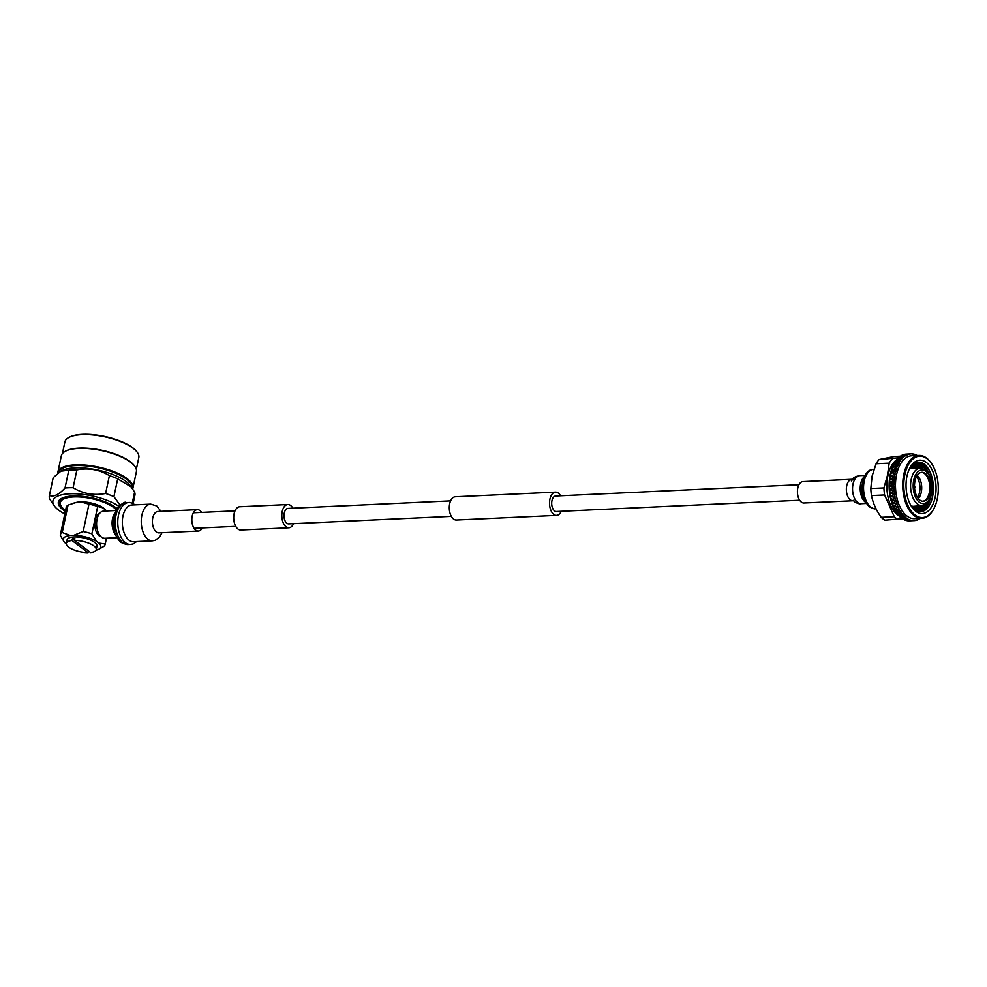 <?xml version="1.0" encoding="UTF-8"?>
<svg xmlns="http://www.w3.org/2000/svg" width="987" height="987" viewBox="0 0 987 987"><rect width="100%" height="100%" fill="white"/><g stroke="black" fill="none" stroke-linecap="round" stroke-linejoin="round"><path stroke-width="1.48" d="M293.571 523.678A11.634 6.527 -92.7 0 1 288.895 527.774A11.634 6.527 -92.7 0 1 282.22 511.525A11.634 6.527 -92.7 0 1 287.822 504.542A11.634 6.527 -92.7 0 1 292.855 508.182M288.895 527.774L240.779 530.007A11.634 6.527 -92.7 0 1 234.116 513.746A11.634 6.527 -92.7 0 1 239.705 506.763L287.822 504.542M560.542 495.795A11.634 6.527 87.3 0 0 555.508 492.143A11.634 6.527 87.3 0 0 549.919 499.126A11.634 6.527 87.3 0 0 556.582 515.387A11.634 6.527 87.3 0 0 561.258 511.291M555.508 492.143L455.278 496.782A11.634 6.527 87.3 0 0 449.69 503.765A11.634 6.527 87.3 0 0 456.352 520.026L556.582 515.387M798.952 484.753L555.693 496.017A7.76 4.343 87.3 0 0 551.955 500.668A7.76 4.343 87.3 0 0 556.409 511.513L799.667 500.249M451.318 516.374L288.71 523.9A7.76 4.343 -92.7 0 1 284.268 513.067A7.76 4.343 -92.7 0 1 287.994 508.416L450.603 500.878M853.94 500.73L803.936 503A10.697 5.996 -92.7 0 1 797.792 488.047A10.697 5.996 -92.7 0 1 802.937 481.619L852.941 479.25L851.325 480.903C852.336 478.14 855.149 476.388 859.788 475.635A14.052 7.884 -92.7 0 0 853.027 484.062A14.052 7.884 -92.7 0 0 857.703 502.543A14.052 7.884 -92.7 0 0 861.083 503.715C860.146 504.209 858.036 503.654 854.754 502.05L853.224 500.347M116.972 537.705L104.844 538.273A13.596 7.625 -92.7 0 1 97.047 519.261A13.596 7.625 -92.7 0 1 103.586 511.106L115.713 510.538M202.335 527.909A10.697 5.996 -92.7 0 1 198.338 531.043A10.697 5.996 -92.7 0 1 192.206 516.078A10.697 5.996 -92.7 0 1 197.351 509.662A10.697 5.996 -92.7 0 1 201.619 512.413M101.069 536.731A12.017 6.736 -92.7 0 1 95.196 520.013A12.017 6.736 -92.7 0 1 99.971 512.981M72.384 538.779A15.261 5.342 -168 0 1 73.606 538.692A15.261 5.342 -168 0 1 74.913 538.655L74.543 540.407L90.557 552.523A15.261 5.342 -168 0 0 96.22 549.697A15.261 5.342 -168 0 0 89.607 543.541A15.261 5.342 -168 0 0 74.543 540.407L72.384 538.779L72.014 540.531A15.261 5.342 -168 0 0 66.351 543.343A15.261 5.342 -168 0 0 72.964 549.512A15.261 5.342 -168 0 0 88.028 552.634L88.398 550.894M88.028 552.634L72.014 540.531M97.688 506.467L102.537 507.713A19.555 6.847 -168 0 0 82.513 502.383L88.978 504.147L83.167 531.537A22.898 8.019 12 0 1 91.865 533.856L97.688 506.467A22.898 8.019 -168 0 0 88.978 504.147M106.423 538.199L105.202 543.948L98.922 543.134L96.714 541.456L91.865 533.856M83.167 531.537L73.704 535.336L70.237 535.497L62.218 532.511L68.041 505.122A22.898 8.019 -168 0 0 66.178 507.478L60.355 534.868A22.898 8.019 12 0 1 62.218 532.511M96.714 541.456A19.197 6.724 -168 0 0 73.704 535.336M96.035 550.203A19.197 6.724 -168 0 0 98.922 549.179L103.277 546.749A22.898 8.019 12 0 0 105.153 544.392L106.46 538.186M98.922 549.179A19.197 6.724 -168 0 0 98.922 543.134M68.041 505.122L75.407 502.704A19.555 6.847 -168 0 0 73.778 503.086A19.555 6.847 -168 0 0 73.519 503.16M70.237 535.497A19.197 6.724 -168 0 0 64.081 541.777L60.293 535.312A22.898 8.019 12 0 1 60.355 534.868M64.081 541.777A19.197 6.724 -168 0 0 65.142 542.924L66.314 543.812M105.325 509.81A17.174 6.008 -168 0 0 80.255 501.902A17.174 6.008 -168 0 0 75.431 502.704M65.549 510.427A29.635 10.376 12 0 1 60.787 505.492A29.635 10.376 12 0 1 73.692 496.942A29.635 10.376 12 0 1 116.145 509.662M136.946 451.898A37.21 13.016 -168 0 0 136.749 451.614A37.21 13.016 -168 0 0 82.353 434.366A37.21 13.016 -168 0 0 69.226 437.266A37.21 13.016 -168 0 0 68.917 437.438M62.415 453.601L64.908 441.868A37.777 13.226 12 0 1 68.609 437.611A37.777 13.226 12 0 1 81.946 434.662A37.777 13.226 12 0 1 137.168 452.182A37.777 13.226 12 0 1 138.822 457.573L136.329 469.306M65.438 451.244A37.777 13.226 12 0 1 65.747 451.071A37.777 13.226 12 0 1 79.083 448.123A37.777 13.226 12 0 1 134.306 465.642A37.777 13.226 12 0 1 134.516 465.926M57.777 473.328A38.357 13.423 12 0 1 57.875 472.168L61.367 455.735A38.357 13.423 12 0 1 65.13 451.404A38.357 13.423 12 0 1 78.664 448.419A38.357 13.423 12 0 1 134.725 466.209A38.357 13.423 12 0 1 136.403 471.687L132.912 488.121A38.357 13.423 12 0 1 132.665 488.91M57.875 472.168A38.357 13.423 12 0 1 75.172 464.852A38.357 13.423 12 0 1 114.702 471.983A38.357 13.423 12 0 1 132.912 488.121M58.307 472.909L58.319 472.822A37.777 13.226 12 0 1 75.37 465.605A37.777 13.226 12 0 1 114.06 472.539A37.777 13.226 12 0 1 132.283 488.331M61.231 471.009A37.777 13.226 12 0 1 61.539 470.824A37.777 13.226 12 0 1 74.889 467.887A37.777 13.226 12 0 1 130.111 485.407L134.614 492.081A41.787 14.62 12 0 1 134.898 495.301L133.134 503.592M53.088 478.189A41.787 14.62 12 0 1 53.138 477.93A41.787 14.62 12 0 1 53.199 477.671L60.886 471.194L68.806 470.182A41.787 14.62 -168 0 1 71.989 469.96A41.787 14.62 -168 0 1 76.887 469.898L73.1 487.726C83.031 493.796 93.876 495.708 105.609 493.488A41.787 14.62 12 0 1 113.912 496.671L119.933 504.875M64.809 513.931A37.21 13.016 12 0 1 54.556 506.232L49.634 498.99A41.787 14.62 12 0 1 49.35 495.758A41.787 14.62 12 0 1 49.412 495.499C53.717 497.164 58.924 494.672 65.019 488.022A41.787 14.62 12 0 1 68.202 487.788A41.787 14.62 12 0 1 73.1 487.726M54.556 506.232A37.21 13.016 12 0 1 69.719 493.808A37.21 13.016 12 0 1 118.588 506.134M116.824 508.478A31.683 11.091 -168 0 0 72.643 496.017A31.683 11.091 -168 0 0 59.578 499.878A31.683 11.091 -168 0 0 65.339 511.377M76.887 469.898C88.596 467.665 99.428 469.59 109.409 475.648A41.787 14.62 12 0 1 117.7 478.843L131.357 487.06M53.199 477.671L49.412 495.499M65.019 488.022L68.806 470.182M134.614 492.081L132.258 503.173M117.7 478.843L113.912 496.671M109.409 475.648L105.609 493.488M60.034 499.447A31.004 10.857 -168 0 0 61.465 506.615M62.045 498.176A30.535 10.684 -168 0 0 60.17 504.234L60.787 505.492M82.513 502.383L75.407 502.704M106.818 510.945L102.537 507.713M96.22 549.697L96.96 546.193A15.261 5.342 -168 0 0 89.718 539.778A15.261 5.342 -168 0 0 73.976 536.94A15.261 5.342 -168 0 0 67.091 539.852L66.351 543.343M914.554 488.034L915.245 487.479L914.48 486.295M921.488 472.354A14.497 8.13 -92.7 0 1 929.322 492.612A14.497 8.13 -92.7 0 1 922.82 501.273M930.272 492.575A14.497 8.13 -92.7 0 1 923.301 501.273A14.497 8.13 -92.7 0 1 914.986 481.014A14.497 8.13 -92.7 0 1 921.957 472.304A14.497 8.13 -92.7 0 1 930.272 492.575M922.216 505.554C931.592 502.136 929.223 499.323 931.777 493.969C933.171 478.892 929.409 470.281 920.489 468.146A18.728 10.499 -92.7 0 0 911.223 479.398A18.728 10.499 -92.7 0 0 922.216 505.554L913.937 506.294A19.086 10.697 -92.7 0 1 913.691 506.306A19.086 10.697 -92.7 0 1 911.137 505.887M909.422 468.85A19.086 10.697 -92.7 0 1 911.926 468.183A19.086 10.697 -92.7 0 1 912.173 468.183L920.489 468.146M911.494 506.442A24.811 13.904 87.3 0 0 911.507 506.405L913.691 506.306M913.333 506.319A24.811 13.904 -92.7 0 1 912.457 507.626M913.16 508.379A24.811 13.904 87.3 0 0 914.69 506.22M916.565 506.06A24.811 13.904 -92.7 0 1 914.122 509.255M914.813 509.798A24.811 13.904 87.3 0 0 917.935 505.936M919.798 505.776A24.811 13.904 -92.7 0 1 915.751 510.415M916.442 510.797A24.811 13.904 87.3 0 0 921.167 505.652M923.079 505.43A24.811 13.904 -92.7 0 1 917.367 511.192M918.046 511.414A24.811 13.904 87.3 0 0 924.671 504.9M927.398 502.963A24.811 13.904 -92.7 0 1 918.971 511.624M919.65 511.698A24.811 13.904 87.3 0 0 930.087 499.04M918.268 462.163A24.811 13.904 -92.7 0 1 932.431 496.831A24.811 13.904 -92.7 0 1 920.563 511.722M909.619 468.443A24.811 13.904 -92.7 0 1 918.317 462.163A24.811 13.904 -92.7 0 1 932.542 496.831A24.811 13.904 -92.7 0 1 920.612 511.722A24.811 13.904 -92.7 0 1 911.371 506.257M935.133 497.51A26.711 14.978 -92.7 0 1 911.828 506.973A26.711 14.978 -92.7 0 1 906.967 476.215A26.711 14.978 -92.7 0 1 910.014 467.69A26.711 14.978 -92.7 0 1 928.89 464.914A26.711 14.978 -92.7 0 1 935.133 497.51M937.243 499.114A30.72 17.223 87.3 0 0 931.654 463.742A30.72 17.223 87.3 0 0 904.857 474.611A30.72 17.223 87.3 0 0 912.037 512.105A30.72 17.223 87.3 0 0 933.739 508.91A30.72 17.223 87.3 0 0 937.243 499.114M933.579 509.193A31.485 17.655 -92.7 0 1 933.431 509.489A31.485 17.655 -92.7 0 1 921.87 518.348A31.485 17.655 -92.7 0 1 903.821 474.34A31.485 17.655 -92.7 0 1 918.959 455.439A31.485 17.655 -92.7 0 1 931.284 463.199A31.485 17.655 -92.7 0 1 931.469 463.471M921.87 518.348L914.616 518.681A31.485 17.655 -92.7 0 1 896.554 474.673A31.485 17.655 -92.7 0 1 911.704 455.772L918.959 455.439M914.776 454.649L915.751 454.736A33.398 18.716 -92.7 0 1 916.824 455.229M915.751 454.736L915.48 454.637A33.398 18.716 -92.7 0 0 915.171 454.513L914.9 454.427A33.398 18.716 -92.7 0 0 913.802 454.131L913.53 454.082A33.398 18.716 -92.7 0 0 913.209 454.02L912.938 453.983A33.398 18.716 -92.7 0 0 911.84 453.897L911.569 453.884A33.398 18.716 -92.7 0 0 911.248 453.884L910.853 453.921M909.878 454.02L908.817 454.501L909.878 454.02A33.398 18.716 -92.7 0 1 910.976 453.897L910.396 453.934M909.298 454.119L905.647 454.427L908.817 454.501M907.954 454.501L906.917 455.056L907.954 454.501A33.398 18.716 -92.7 0 1 909.027 454.18M907.386 454.723L903.747 455.155L906.917 455.056M906.078 455.352L905.079 455.969L906.078 455.352A33.398 18.716 -92.7 0 1 907.127 454.834M905.523 455.673L901.921 456.228L905.079 455.969M904.277 456.549L903.315 457.215L904.277 456.549A33.398 18.716 -92.7 0 1 905.276 455.834M903.747 456.981L900.169 457.647L903.315 457.215M902.562 458.079L901.637 458.807L902.562 458.079A33.398 18.716 -92.7 0 1 903.512 457.178M902.069 458.61L898.528 459.387L901.637 458.807M900.958 459.942L900.082 460.707L900.958 459.942A33.398 18.716 -92.7 0 1 901.847 458.856M900.502 460.559L897.06 461.867L899.823 460.559M899.478 462.089L898.651 462.891L899.478 462.089A33.398 18.716 -92.7 0 1 900.292 460.843M899.058 462.792L895.702 464.198L898.392 462.792M898.145 464.519L897.368 465.346L898.145 464.519A33.398 18.716 -92.7 0 1 898.873 463.125M897.775 465.296L894.493 466.777L897.109 465.296M896.973 467.196L896.233 468.035L896.973 467.196A33.398 18.716 -92.7 0 1 897.615 465.667M896.652 468.048L893.445 469.578L895.974 468.035M895.974 470.096L895.283 470.947L895.974 470.096A33.398 18.716 -92.7 0 1 896.504 468.443M895.702 470.996L892.581 472.576L895.024 470.996M895.147 473.18L894.506 474.031L895.147 473.18A33.398 18.716 -92.7 0 1 895.579 471.428M912.815 454.106L913.802 454.131M894.938 474.142L891.903 475.734L894.506 474.031L892.581 472.576L890.558 473.846M895.197 474.55L894.259 474.13M892.014 475.623L893.753 476.943L894.814 476.647L893.926 477.264L891.903 475.734L889.731 477.19A33.398 18.716 -92.7 0 0 889.669 477.535L891.236 478.732L893.753 476.943M894.037 477.165L894.641 477.807L893.926 477.264L891.236 478.732M894.641 477.807L893.679 477.412M891.532 478.942L893.346 480.324L894.395 479.978L893.543 480.607L891.421 479.028L890.348 479.805M894.395 479.978L893.346 480.324M893.642 480.546L894.296 481.162L893.543 480.607L891.138 482.409L893.013 480.57L889.139 484M894.296 481.162L893.309 480.792M891.236 482.372L893.149 483.766L894.173 483.383L893.358 484.012L891.138 482.409L889.336 483.79M894.173 483.383L893.149 483.766M893.457 484L894.148 484.58L893.358 484.012L891.051 485.851L892.828 484.025L889.151 487.479M894.148 484.58L893.136 484.247M891.162 485.838L893.161 487.257L894.16 486.825L893.371 487.467L891.051 485.851L889.336 487.245M894.16 486.825L893.161 487.257M893.482 487.479L894.197 488.034L893.371 487.467L891.175 489.305L892.853 487.516L889.361 490.958A33.398 18.716 -92.7 0 0 889.386 491.353L891.261 492.587L893.593 490.921L891.175 489.305L889.534 490.687M894.197 488.034L893.173 487.738M891.286 489.33L893.371 490.749L894.345 490.28L893.371 490.749M894.345 490.28L889.78 494.413A33.398 18.716 -92.7 0 0 889.83 494.795L891.779 496.005L894.728 493.697L891.779 496.005M893.704 490.971L894.456 491.477L893.593 490.921L889.929 494.105M894.456 491.477L893.408 491.23M893.778 494.191L889.608 491.514M894.728 493.697L890.397 497.781M894.136 494.413L894.913 494.882L893.852 494.672M892.137 496.214L894.395 497.571L895.32 497.041L894.395 497.571M895.32 497.041L891.199 501.038M894.765 497.781L895.295 498.497L894.493 498.028M892.853 499.533L895.197 500.828L896.085 500.286L895.197 500.828M896.085 500.286L892.186 504.147A33.398 18.716 -92.7 0 0 892.297 504.505L894.456 505.541L897.047 503.382L894.456 505.541M895.579 501.038L896.159 501.717L895.32 501.273M893.766 502.716L896.184 503.95M897.047 503.382L893.346 507.071M896.578 504.135L897.195 504.776L896.332 504.357M894.851 505.726L897.343 506.874L898.17 506.294L897.343 506.874M898.17 506.294L894.666 509.785M897.751 507.059L898.404 507.651L897.516 507.269M896.11 508.539L898.663 509.588L899.465 509.008L898.663 509.588M899.465 509.008L896.134 512.253M899.083 509.761L899.762 510.304L898.861 509.946M897.516 511.118L900.132 512.068L900.897 511.488L900.132 512.068M900.897 511.488L897.516 514.19M900.551 512.216L901.267 512.697L900.341 512.389M899.046 513.45L901.723 514.264L902.451 513.684L900.477 515.165M902.155 514.387L902.895 514.819L901.958 514.548M897.504 514.202A33.398 18.716 -92.7 0 1 896.517 512.858L898.417 513.474L897.504 514.202L898.849 513.141L897.726 514.449A33.398 18.716 -92.7 0 0 897.911 514.708L900.28 515.362L901.933 514.079M900.712 515.485L904.129 515.609L902.217 516.867M903.858 516.275L904.623 516.633L903.673 516.411M899.811 516.337L902.032 517.114L903.623 515.954M902.463 517.213L905.893 517.213L904.043 518.261M905.671 517.842L906.448 518.126L905.474 517.953M901.6 517.854L903.858 518.533L905.412 517.496M904.314 518.607L907.546 519.076M907.361 519.162L906.214 519.668L909.681 519.878L906.72 520.581M906.029 519.742L905.03 520.124A33.398 18.716 -92.7 0 0 905.239 520.198L908.83 519.989L906.214 519.668M907.263 518.718L904.117 518.706M903.105 519.224A33.398 18.716 -92.7 0 0 903.315 519.335L906.905 519.1M905.918 519.31L903.315 519.298M903.574 519.47A33.398 18.716 -92.7 0 0 904.758 520.013L905.572 519.693M903.673 518.631L901.662 518.261M902.846 519.063A33.398 18.716 -92.7 0 1 901.686 518.311M907.497 518.817A33.398 18.716 -92.7 0 1 906.448 518.126M905.03 517.867L902.278 517.324M901.834 517.237L899.848 516.756M900.983 517.768A33.398 18.716 -92.7 0 1 899.873 516.806M905.634 517.509A33.398 18.716 -92.7 0 1 904.623 516.633M903.228 516.312L900.514 515.621M900.07 515.51L897.911 514.683M903.845 515.868A33.398 18.716 -92.7 0 1 902.895 514.819M899.194 516.139A33.398 18.716 -92.7 0 1 898.133 514.98M901.526 514.424L898.849 513.61M898.849 513.141L897.714 514.03M896.134 512.29A33.398 18.716 -92.7 0 0 896.295 512.537L898.626 513.302M902.167 513.919A33.398 18.716 -92.7 0 1 901.267 512.697M899.922 512.241L897.294 511.303M896.875 511.155L895.012 510.452A33.398 18.716 -92.7 0 0 895.925 511.969L896.147 511.834M895.036 509.995L897.097 510.97M900.588 511.673A33.398 18.716 -92.7 0 1 899.762 510.304M898.441 509.785L895.888 508.749M895.48 508.576L893.654 507.799A33.398 18.716 -92.7 0 0 894.481 509.465L894.703 509.378M893.704 507.343L895.702 508.367M899.145 509.169A33.398 18.716 -92.7 0 1 898.404 507.651M897.121 507.084L894.617 505.949M894.222 505.763L892.458 504.912A33.398 18.716 -92.7 0 0 893.173 506.713L894.703 505.517L893.408 506.676M897.849 506.417A33.398 18.716 -92.7 0 1 897.195 504.776M895.949 504.172L893.519 502.938M893.136 502.741L891.421 501.84A33.398 18.716 -92.7 0 0 892.038 503.765L893.63 502.531L892.273 503.765M891.52 501.433L893.383 502.519M896.714 503.456A33.398 18.716 -92.7 0 1 896.159 501.717M894.95 501.063L892.593 499.767M892.223 499.558L890.57 498.62A33.398 18.716 -92.7 0 0 891.076 500.631L892.729 499.385L891.31 500.68M890.693 498.238L892.482 499.323M895.752 500.323A33.398 18.716 -92.7 0 1 895.295 498.497M894.136 497.818L891.866 496.461M890.311 497.362L892.014 496.103L890.521 497.448M891.508 496.251L889.842 494.808M894.975 497.041A33.398 18.716 -92.7 0 1 894.629 495.141M890.286 497.349A33.398 18.716 -92.7 0 1 889.904 495.264M893.506 494.45L891.323 493.056M889.719 493.981L891.495 492.735M890.977 492.834L889.447 491.797M894.395 493.648A33.398 18.716 -92.7 0 1 894.148 491.711M889.706 493.956A33.398 18.716 -92.7 0 1 889.435 491.834M893.075 490.995L890.977 489.589M889.324 490.527L891.175 489.305L889.361 488.072M890.644 489.367L889.176 488.318M889.139 487.492A33.398 18.716 -92.7 0 0 889.151 487.874L890.953 489.108M894.012 490.194A33.398 18.716 -92.7 0 1 893.889 488.232M889.312 490.502A33.398 18.716 -92.7 0 1 889.176 488.355M892.853 487.516L890.842 486.097M889.139 487.047L891.051 485.851L889.324 484.617M890.521 485.875L889.127 484.827M889.127 484.012A33.398 18.716 -92.7 0 0 889.127 484.383L890.842 485.616M893.827 486.702A33.398 18.716 -92.7 0 1 893.815 484.74M889.127 487.01A33.398 18.716 -92.7 0 1 889.114 484.864M892.828 484.025L890.916 482.618M889.151 483.568L891.138 482.409L889.484 481.2M890.607 482.396L889.275 481.372M893.013 480.57L891.187 479.188L889.324 480.558A33.398 18.716 -92.7 0 0 889.299 480.928L890.94 482.149M893.852 483.211A33.398 18.716 -92.7 0 1 893.963 481.274M889.151 483.531A33.398 18.716 -92.7 0 1 889.262 481.397M890.891 478.979L889.608 478.004A33.398 18.716 -92.7 0 0 889.373 480.089L891.421 479.028L889.546 480.385M891.421 479.028L889.842 477.844M894.086 479.781A33.398 18.716 -92.7 0 1 894.296 477.881M893.408 477.19L891.656 475.857M889.805 476.77L891.903 475.734L890.397 474.599M891.384 475.648L890.163 474.71A33.398 18.716 -92.7 0 0 889.793 476.721M890.262 474.291L891.742 475.401M894.518 476.413A33.398 18.716 -92.7 0 1 894.851 474.587M895.937 471.441L893.445 469.578L891.36 470.774M893.988 473.92L892.334 472.65M892.063 472.452L890.903 471.552A33.398 18.716 -92.7 0 0 890.422 473.489L892.581 472.576L891.15 471.49M892.704 472.415L894.358 473.686M891.027 471.169L892.433 472.218M896.862 468.504L894.493 466.777L892.088 467.875A33.398 18.716 -92.7 0 0 891.977 468.183L893.321 469.195M894.765 470.799L893.186 469.602M891.236 470.441L893.445 469.578L892.088 468.566M892.939 469.405L891.853 468.566M893.568 469.38L895.147 470.577M891.236 470.392A33.398 18.716 -92.7 0 1 891.829 468.578M897.96 465.765L895.443 464.124L893.482 465.222M895.74 467.863L894.234 466.752M892.236 467.542L894.493 466.777L893.186 465.839M893.988 466.567L892.939 465.802A33.398 18.716 -92.7 0 0 892.236 467.493M894.629 466.543L896.122 467.653M893.112 465.482L894.395 466.37M899.219 463.261L896.801 461.743L894.79 462.804M896.875 465.136L895.443 464.124M893.395 464.852L895.702 464.198L894.456 463.359M895.209 463.964L894.21 463.273A33.398 18.716 -92.7 0 0 893.408 464.803M895.851 463.927L897.269 464.939M894.543 462.693A33.398 18.716 -92.7 0 0 894.395 462.94L895.616 463.779M900.625 461.028L899.354 460.275M898.17 462.644L896.801 461.743M894.728 462.422L897.06 461.867L895.875 461.139M896.591 461.608L895.628 461.003A33.398 18.716 -92.7 0 0 894.74 462.372M897.22 461.583L898.577 462.471M895.826 460.756L897.01 461.447M900.082 460.707L897.417 459.202M898.306 459.658L899.613 460.435L898.306 459.658L896.233 460.645M896.196 460.263L898.096 459.535M898.738 459.51L900.033 460.275M897.393 458.819L898.528 459.387M896.208 460.213A33.398 18.716 -92.7 0 1 897.183 459.029M901.193 458.511L899.934 457.869L897.578 458.585A33.398 18.716 -92.7 0 0 897.405 458.77M897.788 458.4L900.181 458.079M899.737 457.771L899.083 457.586M900.366 457.746L901.624 458.375M902.883 456.907L899.28 456.993A33.398 18.716 -92.7 0 0 899.095 457.154L900.169 457.647M897.812 458.35A33.398 18.716 -92.7 0 1 898.849 457.363M899.502 456.858L901.896 456.66M901.476 456.327L900.625 456.019A33.398 18.716 -92.7 0 0 899.515 456.808M902.106 456.302L903.327 456.796M900.86 455.908L901.921 456.228M904.672 455.636L901.267 456.031M903.302 455.229L902.463 455.032A33.398 18.716 -92.7 0 0 901.316 455.599L903.71 455.575M903.932 455.204L905.116 455.538M906.535 454.711L902.932 454.834A33.398 18.716 -92.7 0 0 902.735 454.921L903.747 455.155M905.202 454.489L904.376 454.39A33.398 18.716 -92.7 0 0 903.191 454.736L905.572 454.834M905.832 454.452L906.979 454.637M904.635 454.365L905.647 454.427M906.942 454.082L909.496 453.971M908.447 454.143L904.857 454.291A33.398 18.716 -92.7 0 0 904.647 454.328M905.091 454.279L907.485 454.452M907.139 454.094L906.325 454.119A33.398 18.716 -92.7 0 0 905.116 454.242M907.769 454.069L908.904 454.094M906.597 454.106L907.584 454.069L906.597 454.106M920.266 518.422A33.398 18.716 -92.7 0 1 919.884 518.681L918.922 518.878M906.831 520.26L906.967 520.63A33.398 18.716 -92.7 0 0 907.189 520.704L914.184 520.618A33.398 18.716 -92.7 0 0 915.282 520.494L915.554 520.445A33.398 18.716 -92.7 0 0 915.862 520.383L916.133 520.322A33.398 18.716 -92.7 0 0 917.207 520.013L917.466 519.915A33.398 18.716 -92.7 0 0 917.774 519.791L918.033 519.68A33.398 18.716 -92.7 0 0 919.082 519.162L919.119 518.94M918.033 519.68L917.071 519.828M916.133 520.322L915.159 520.42M913.209 520.655L908.928 520.803M911.63 520.717L912.753 520.667L911.63 520.717M908.953 520.84A33.398 18.716 -92.7 0 0 909.163 520.84L912.259 520.704M909.483 520.741L907.46 520.741A33.398 18.716 -92.7 0 0 908.682 520.84L909.94 520.741M908.151 520.371L911.248 520.519M913.32 520.618A33.398 18.716 -92.7 0 1 912.222 520.531M909.409 519.779A33.398 18.716 -92.7 0 1 908.336 519.285M910.791 520.507L907.978 520.42M907.522 520.396L905.511 520.285A33.398 18.716 -92.7 0 0 906.708 520.605L907.843 520.013M911.359 520.383A33.398 18.716 -92.7 0 1 910.261 520.087M898.935 515.868A29.955 16.791 -92.7 0 1 887.893 475.722A29.955 16.791 -92.7 0 1 896.344 460.028M898.355 457.808L879.146 459.535L894.136 456.487L900.354 456.191M889.188 463.15L887.424 475.5L883.92 487.936L870.818 488.54L872.076 476.215L876.086 463.754L889.188 463.15A33.398 18.716 -92.7 0 1 892.26 458.93M876.086 463.754A33.398 18.716 -92.7 0 1 879.146 459.535M898.059 519.557A33.398 18.716 -92.7 0 1 894.308 516.732L881.206 517.336A33.398 18.716 -92.7 0 0 884.944 520.161L902.377 518.78M881.206 517.336C876.172 510.205 872.927 502.963 871.484 495.597L884.599 494.993L894.308 516.732M884.599 494.993A33.398 18.716 -92.7 0 1 883.92 487.936M871.484 495.597A33.398 18.716 -92.7 0 1 870.818 488.54M909.743 468.282A24.811 13.904 87.3 0 0 909.73 468.257L911.926 468.183M910.582 466.974A24.811 13.904 -92.7 0 1 911.569 468.196M912.926 468.171A24.811 13.904 87.3 0 0 911.211 466.172M912.074 465.21A24.811 13.904 -92.7 0 1 914.813 468.171M916.183 468.159A24.811 13.904 87.3 0 0 912.716 464.606M913.604 463.902A24.811 13.904 -92.7 0 1 918.058 468.159M919.44 468.146A24.811 13.904 87.3 0 0 914.246 463.458M915.146 462.977A24.811 13.904 -92.7 0 1 921.352 468.196M922.993 468.566A24.811 13.904 87.3 0 0 915.8 462.693M916.701 462.409A24.811 13.904 -92.7 0 1 925.88 470.244M928.927 473.896A24.811 13.904 87.3 0 0 917.355 462.261M875.543 508.724A19.728 11.067 -92.7 0 1 870.781 507.096A19.728 11.067 -92.7 0 1 864.23 481.15A19.728 11.067 -92.7 0 1 873.717 469.306C874.137 469.713 867.721 467.196 862.996 479.916C861.651 487.159 861.478 491.982 862.478 494.388C862.416 497.411 864.686 501.544 869.276 506.775C873.026 508.638 875.111 509.292 875.543 508.724L876.012 508.7M852.867 500.73A10.697 5.996 -92.7 0 1 850.276 499.854A10.697 5.996 -92.7 0 1 846.723 485.777A10.697 5.996 -92.7 0 1 851.867 479.349M865.365 502.186A14.052 7.884 -92.7 0 1 860.701 483.716A14.052 7.884 -92.7 0 1 864.18 476.758M128.014 544.577A20.974 11.758 -92.7 0 1 122.956 542.838A20.974 11.758 -92.7 0 1 115.997 515.263A20.974 11.758 -92.7 0 1 126.077 502.679L128.581 502.568A20.974 11.758 -92.7 0 0 118.489 515.152A20.974 11.758 -92.7 0 0 125.46 542.727A20.974 11.758 -92.7 0 0 130.518 544.454L128.014 544.577L121.056 542.505C114.665 536.459 112.259 527.848 113.813 516.67L117.169 507.935C122.635 503.025 125.608 501.273 126.077 502.679M133.504 541.727A18.371 10.302 -92.7 0 1 129.075 540.21A18.371 10.302 -92.7 0 1 122.968 516.041A18.371 10.302 -92.7 0 1 131.802 505.011L150.727 504.135A18.371 10.302 -92.7 0 0 141.894 515.165A18.371 10.302 -92.7 0 0 148.001 539.334A18.371 10.302 -92.7 0 0 152.43 540.851L133.504 541.727M158.71 532.869L158.919 532.869A10.697 5.996 -92.7 0 1 156.341 531.981A10.697 5.996 -92.7 0 1 152.775 517.904A10.697 5.996 -92.7 0 1 157.92 511.488L197.351 509.662M115.639 535.016A13.596 7.625 -92.7 0 1 112.555 518.545A13.596 7.625 -92.7 0 1 114.64 513.339M916.479 476.672A12.782 7.168 -92.7 0 1 919.539 492.34A12.782 7.168 -92.7 0 1 917.441 497.436M917.182 475.475A12.954 7.267 -92.7 0 1 921.266 492.34A12.954 7.267 -92.7 0 1 918.255 498.558M931.494 493.5A16.828 9.438 -92.7 0 1 919.353 502.21A16.828 9.438 -92.7 0 1 913.752 480.089A16.828 9.438 -92.7 0 1 925.905 471.379A16.828 9.438 -92.7 0 1 931.494 493.5M235.745 526.355L194.069 528.292M235.029 510.859L193.353 512.796M866.179 503.469L861.083 503.715M864.883 475.401L859.788 475.635M865.833 476.141L863.378 479.805L861.91 487.134L862.441 493.833L864.094 498.842L866.87 502.506M128.581 502.568C129.322 502.136 131.271 502.765 134.454 504.443L134.972 504.863M136.675 541.579L133.085 543.973L130.518 544.454M150.727 504.135L156.723 505.949L160.955 511.34M161.942 532.721L159.845 536.669L155.354 540.284L152.43 540.851M198.338 531.043L158.919 532.869M116.688 512.598L114.208 520.309L114.504 527.761L117.749 535.559M73.778 503.086L73.087 503.284M69.226 437.266L68.609 437.611M65.747 451.071L65.13 451.404M61.539 470.824L60.886 471.194M53.138 477.93L49.35 495.758M913.974 520.618L912.901 520.667"/></g></svg>
